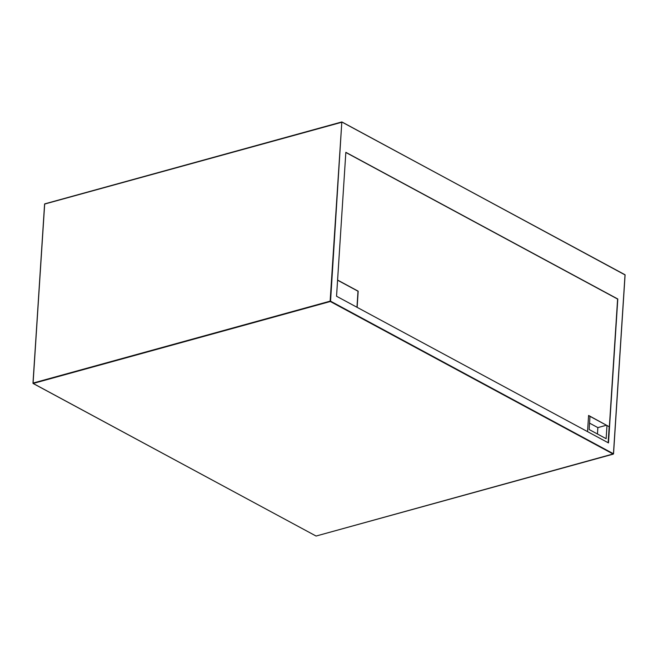 <?xml version="1.0" encoding="UTF-8"?>
<svg xmlns="http://www.w3.org/2000/svg" width="658" height="658" viewBox="0 0 658 658"><rect width="100%" height="100%" fill="white"/><g stroke="black" fill="none" stroke-linecap="round" stroke-linejoin="round"><path stroke-width="0.99" d="M608.14 442.735L609.176 426.705L606.989 425.52L606.133 438.689L589.14 429.518L589.987 416.349L588.581 415.593M357.138 307.352L358.182 291.173L337.587 280.061M609.176 426.705L588.589 415.445L587.545 431.623M609.366 426.655L617.615 299.061L345.837 152.467M606.462 425.241L597.859 427.61L597.448 434M345.845 152.327L336.542 296.24L608.486 442.924L617.796 299.003L345.845 152.327M606.989 425.52L589.987 416.349M356.965 307.261L358.001 291.223L337.579 280.209M597.859 427.61L589.552 423.127M316.251 535.999L613.305 454.119L330.308 301.512L33.18 383.458L316.079 536.048L613.527 453.847L625.1 274.838L341.823 121.944L330.555 301.175L613.453 453.765L625.034 274.756L342.127 122.166L44.588 204.07L33.007 383.079L330.135 301.142L341.823 121.944L44.695 203.881L341.749 122.001M342.119 122.067L625.026 274.912M32.974 383.088L44.695 203.881L33.056 383.441L315.881 535.933"/></g></svg>

